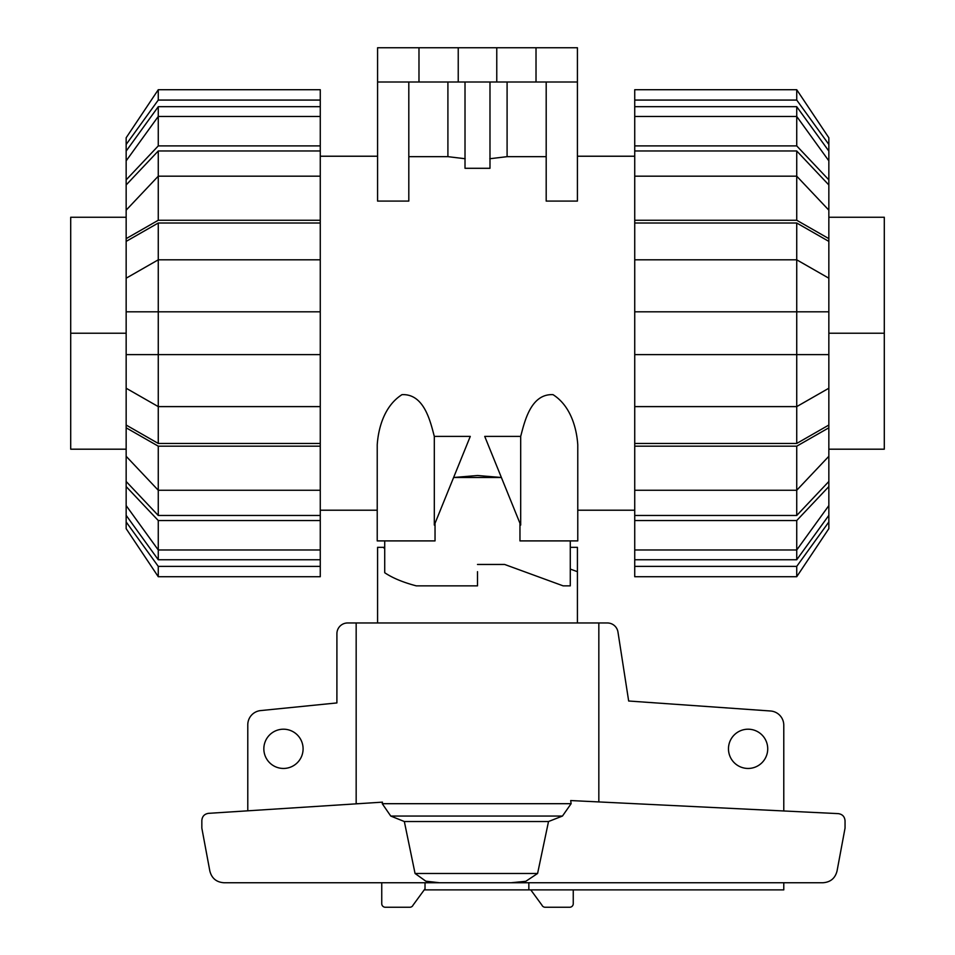 <?xml version="1.0" encoding="UTF-8"?>
<svg xmlns="http://www.w3.org/2000/svg" width="955" height="955" viewBox="0 0 955 955"><rect width="100%" height="100%" fill="white"/><g stroke="black" fill="none" stroke-linecap="round" stroke-linejoin="round"><path stroke-width="1.43" d="M570.278 547.322L577.417 547.322L577.417 622.97M577.417 571.687L570.278 569.085M384.722 540.9L384.722 572.725C392.505 577.978 403.022 582.359 416.285 585.857L477.5 585.857L477.5 571.687M384.722 548.707L383.301 547.322L384.722 547.322M377.583 622.97L377.583 547.322L383.301 547.322M303.093 748.827A19.625 19.625 0 0 1 283.468 768.453A19.625 19.625 0 0 1 263.843 748.827A19.625 19.625 0 0 1 283.468 729.202A19.625 19.625 0 0 1 303.093 748.827M767.725 748.827A19.625 19.625 0 0 1 748.099 768.453A19.625 19.625 0 0 1 728.474 748.827A19.625 19.625 0 0 1 748.099 729.202A19.625 19.625 0 0 1 767.725 748.827M783.78 882.742L783.78 889.881L528.843 889.881L528.843 882.742L425.023 882.742L425.023 888.795L413.097 905.089A3.569 3.569 0 0 1 409.814 907.25L385.319 907.25A3.569 3.569 0 0 1 381.749 903.681L381.749 882.742M247.787 810.819L247.787 724.773A14.277 14.277 0 0 1 260.321 710.615L336.9 702.928L336.912 633.678A10.708 10.708 0 0 1 347.608 622.97L356.167 622.97L356.167 803.847M598.833 801.925L598.833 622.97L607.392 622.97A10.708 10.708 0 0 1 617.933 631.816L628.665 701.006L770.757 711.009A14.277 14.277 0 0 1 783.78 725.227L783.78 810.974M528.843 889.881L424.223 889.881M573.251 889.881L573.251 903.681A3.569 3.569 0 0 1 569.681 907.25L545.186 907.25A3.569 3.569 0 0 1 541.903 905.089L530.777 889.881M208.429 813.35L382.442 802.152L382.251 803.692L390.75 816.048L404.335 821.527L415.055 873.479L425.846 881.19L439.479 882.742L223.888 882.742C216.367 882.193 211.676 878.254 209.825 870.948L201.839 828.128L201.839 820.464C202.197 816.394 204.394 814.018 208.429 813.35M571.114 803.692L570.696 800.553L838.359 813.636C842.441 814.269 844.674 816.644 845.044 820.763L845.044 828.128L837.058 870.948C835.207 878.254 830.516 882.193 822.995 882.742L511.2 882.742L525.823 881.298L537.593 873.479L548.516 821.527L562.459 816.048L571.114 803.692L382.251 803.692M598.833 622.97L356.167 622.97M511.2 882.742L439.479 882.742M537.593 873.479L415.055 873.479M548.516 821.527L404.335 821.527M884.294 333.223L884.294 449.196L884.294 217.251L884.294 333.223L828.845 333.223M70.706 333.223L70.706 449.196L70.706 217.251L70.706 333.223L126.156 333.223M828.845 505.601L828.845 515.354L796.733 559.749L796.733 549.985L828.845 505.601L828.845 486.561L796.733 520.535L634.729 520.535L634.729 490.261L796.733 490.261L828.845 456.287L828.845 427.792L796.733 446.176L634.729 446.176L634.729 311.808L828.845 311.808L828.845 241.388L796.733 223.004L796.733 259.82L634.729 259.82L634.729 223.004L796.733 223.004M828.845 456.287L828.845 481.487L796.733 515.473L796.733 446.176M634.729 406.615L796.733 406.615L828.845 388.231L828.845 425.047L796.733 443.442L796.733 259.82L828.845 278.203M828.845 388.231L828.845 311.808M796.733 150.974L828.845 184.96L828.845 210.16L796.733 176.186L796.733 150.974L634.729 150.974L634.729 106.685L796.733 106.685L828.845 151.093L828.845 160.846L796.733 116.45L796.733 106.685M796.733 559.749L634.729 559.749L634.729 549.985L796.733 549.985L796.733 520.535M796.733 515.473L634.729 515.473M796.733 443.442L634.729 443.442M634.729 223.004L634.729 220.259L796.733 220.259L796.733 176.186L634.729 176.186L634.729 150.974M828.845 515.354L828.845 521.979L796.733 566.375L634.729 566.375L634.729 559.749M796.733 566.375L796.733 576.713L634.729 576.713L634.729 566.375M796.733 576.713L828.845 528.664L828.845 521.979M634.729 549.985L634.729 520.535M828.845 481.487L828.845 486.561M634.729 490.261L634.729 446.176M828.845 425.047L828.845 427.792M828.845 354.627L634.729 354.627M634.729 311.808L634.729 259.82M796.733 220.259L828.845 238.643L828.845 241.388M634.729 220.259L634.729 176.186M828.845 238.643L828.845 210.16M634.729 145.9L796.733 145.9L796.733 116.45L634.729 116.45M796.733 145.9L828.845 179.874L828.845 160.846M828.845 179.874L828.845 184.96M634.729 106.685L634.729 100.072L796.733 100.072L828.845 144.456L828.845 151.093M828.845 144.456L828.845 137.771L796.733 89.722L634.729 89.722L634.729 100.072M796.733 100.072L796.733 89.722M158.267 559.749L126.156 515.354L126.156 505.601L158.267 549.985L158.267 559.749L320.271 559.749L320.271 566.375L158.267 566.375L126.156 521.979L126.156 515.354M158.267 515.473L126.156 481.487L126.156 456.287L158.267 490.261L158.267 515.473L320.271 515.473L320.271 520.535L158.267 520.535L126.156 486.561L126.156 481.487M158.267 443.442L126.156 425.047L126.156 388.231L158.267 406.615L158.267 443.442L320.271 443.442L320.271 515.473M158.267 223.004L320.271 223.004L320.271 259.82L158.267 259.82L158.267 223.004L126.156 241.388L126.156 311.808L158.267 311.808L158.267 354.627L126.156 354.627L126.156 388.231M126.156 311.808L126.156 354.627M126.156 210.16L126.156 184.96L158.267 150.974L158.267 176.186L126.156 210.16L126.156 238.643L158.267 220.259L320.271 220.259L320.271 223.004M126.156 160.846L126.156 151.093L158.267 106.685L158.267 116.45L126.156 160.846L126.156 179.874L158.267 145.9L320.271 145.9L320.271 176.186L158.267 176.186L158.267 220.259M158.267 520.535L158.267 549.985L320.271 549.985L320.271 559.749M126.156 278.203L158.267 259.82L158.267 311.808L320.271 311.808L320.271 354.627L158.267 354.627L158.267 406.615L320.271 406.615L320.271 443.442M158.267 150.974L320.271 150.974M158.267 106.685L320.271 106.685L320.271 116.45L158.267 116.45L158.267 145.9M320.271 116.45L320.271 145.9M126.156 184.96L126.156 179.874M320.271 176.186L320.271 220.259M126.156 241.388L126.156 238.643M320.271 259.82L320.271 311.808M320.271 354.627L320.271 406.615M320.271 446.176L158.267 446.176L158.267 490.261L320.271 490.261M158.267 446.176L126.156 427.792L126.156 456.287M126.156 427.792L126.156 425.047M126.156 486.561L126.156 505.601M320.271 520.535L320.271 549.985M158.267 566.375L158.267 576.713L320.271 576.713L320.271 566.375M126.156 521.979L126.156 528.664L158.267 576.713M320.271 100.072L320.271 89.722L158.267 89.722L126.156 137.771L126.156 144.456L158.267 100.072L320.271 100.072L320.271 106.685M126.156 151.093L126.156 144.456M158.267 89.722L158.267 100.072M434.31 436.399L434.31 525.083L470.278 436.399L434.31 436.399C430.478 422.038 424.342 393.591 401.983 394.654C383.874 406.15 378.276 429.046 377.225 444.803L377.225 540.9L377.225 510.209L320.271 510.209M377.225 540.9L435.038 540.9L435.038 523.292M519.962 523.292L519.962 540.9L577.775 540.9L577.775 444.803C576.725 429.046 571.126 406.15 553.017 394.654C530.658 393.591 524.522 422.038 520.69 436.399L484.722 436.399L520.69 525.083L520.69 436.399M320.271 156.226L377.583 156.226M501.387 477.5L453.613 477.5L477.5 475.506L501.387 477.5M634.729 510.209L577.775 510.209M577.417 156.226L634.729 156.226M546.188 82.011L546.188 201.087L577.417 201.087L577.417 82.011L377.583 82.011L377.583 201.087L408.812 201.087L408.812 82.011M507.093 82.011L507.093 156.668L546.188 156.668M489.808 158.733L507.165 156.656M465.013 82.011L465.013 168.295L489.987 168.295L489.987 82.011M447.835 156.656L465.192 158.733M408.812 156.668L447.907 156.668L447.907 82.011M570.278 540.9L570.278 585.857L563.14 585.857L504.622 564.453L477.5 564.453M418.982 82.011L418.982 47.75L377.583 47.75L377.583 82.011M418.982 47.75L458.233 47.75L458.233 82.011M458.233 47.75L496.767 47.75L496.767 82.011M496.767 47.75L536.018 47.75L536.018 82.011M536.018 47.75L577.417 47.75L577.417 82.011M358.591 803.692L356.167 803.692M562.459 816.048L390.75 816.048M884.294 449.196L828.845 449.196M828.845 217.251L884.294 217.251M70.706 449.196L126.156 449.196M126.156 217.251L70.706 217.251"/></g></svg>
